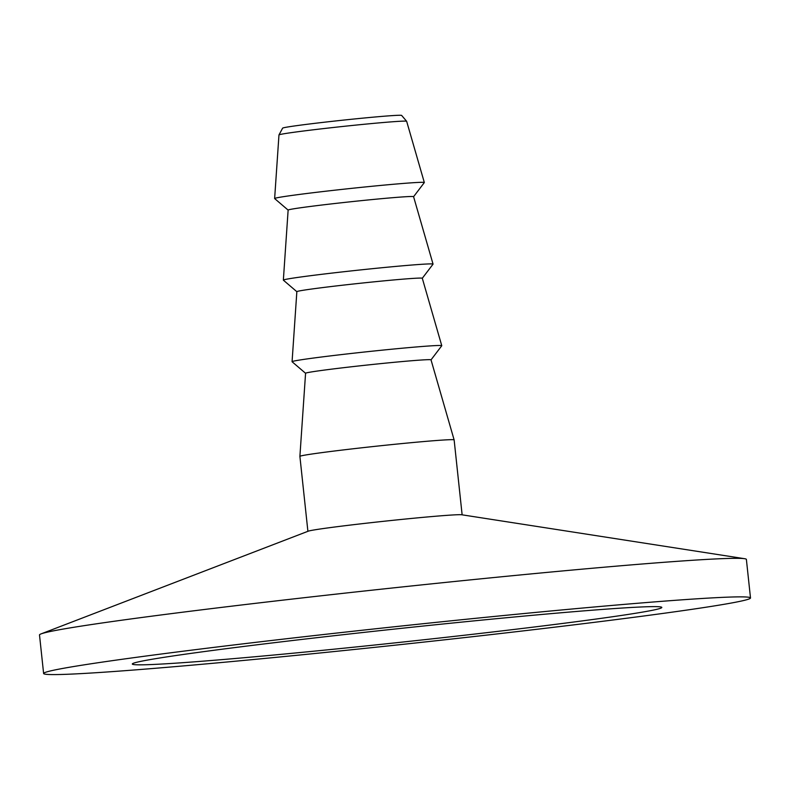 <?xml version="1.0" encoding="UTF-8"?>
<svg xmlns="http://www.w3.org/2000/svg" width="790" height="790" viewBox="0 0 790 790"><rect width="100%" height="100%" fill="white"/><g stroke="black" fill="none" stroke-linecap="round" stroke-linejoin="round"><path stroke-width="1.19" d="M406.643 121.285L401.636 115.419A59.852 1.55 173.9 0 0 333.074 121.235A59.852 1.55 173.9 0 0 282.632 128.138L278.979 134.922A64.207 1.659 -6.1 0 1 278.979 134.922A64.207 1.659 -6.1 0 1 333.094 127.516A64.207 1.659 -6.1 0 1 406.643 121.285A64.207 1.659 -6.1 0 1 406.653 121.305L424.329 182.53A75.277 1.945 173.9 0 0 338.081 189.827A75.277 1.945 173.9 0 0 274.634 198.527A75.277 1.945 173.9 0 0 274.663 198.586L288.133 210.11L283.353 280.114A75.277 1.945 173.9 0 0 283.383 280.174L296.852 291.698M413.585 196.7L424.309 182.589A75.277 1.945 173.9 0 0 424.329 182.53M750.5 597.951L746.382 559.409A355.451 9.204 173.9 0 0 744.634 558.708A355.451 9.204 173.9 0 0 339.108 593.784A355.451 9.204 173.9 0 0 41.06 633.896A355.451 9.204 173.9 0 0 39.5 634.953L43.618 673.495A355.451 9.204 173.9 0 0 450.893 639.12A355.451 9.204 173.9 0 0 750.5 597.951A355.451 9.204 173.9 0 0 343.225 632.336A355.451 9.204 173.9 0 0 43.618 673.495M744.634 558.708L461.765 514.774A77.558 2.005 173.9 0 0 373.285 522.427A77.558 2.005 173.9 0 0 308.258 531.176L41.06 633.896M356.734 633.185A266.269 6.893 173.9 0 0 132.305 664.025A266.269 6.893 173.9 0 0 437.384 638.271A266.269 6.893 173.9 0 0 661.823 607.431A266.269 6.893 173.9 0 0 356.734 633.185M431.024 359.875L441.748 345.763A75.277 1.945 173.9 0 0 441.768 345.704A75.277 1.945 173.9 0 0 355.52 352.992A75.277 1.945 173.9 0 0 292.073 361.702L296.852 291.668A63.082 1.629 173.9 0 1 350.019 284.37A63.082 1.629 173.9 0 1 422.295 278.268L433.029 264.176A75.277 1.945 173.9 0 0 433.048 264.117L413.575 196.68A63.082 1.629 173.9 0 0 341.3 202.783A63.082 1.629 173.9 0 0 288.133 210.081M433.048 264.117A75.277 1.945 173.9 0 0 346.8 271.404A75.277 1.945 173.9 0 0 283.353 280.114M292.073 361.702A75.277 1.945 173.9 0 0 292.103 361.761L305.572 373.285L299.894 456.373A77.558 2.005 173.9 0 0 299.894 456.383L307.903 531.314M462.13 514.833L454.132 439.902A77.558 2.005 173.9 0 0 454.122 439.892L431.014 359.845A63.082 1.629 173.9 0 0 358.739 365.958A63.082 1.629 173.9 0 0 305.572 373.255M454.122 439.892A77.558 2.005 173.9 0 0 365.266 447.407A77.558 2.005 173.9 0 0 299.894 456.373M278.969 134.942L274.634 198.527M422.295 278.268L441.768 345.704"/></g></svg>
